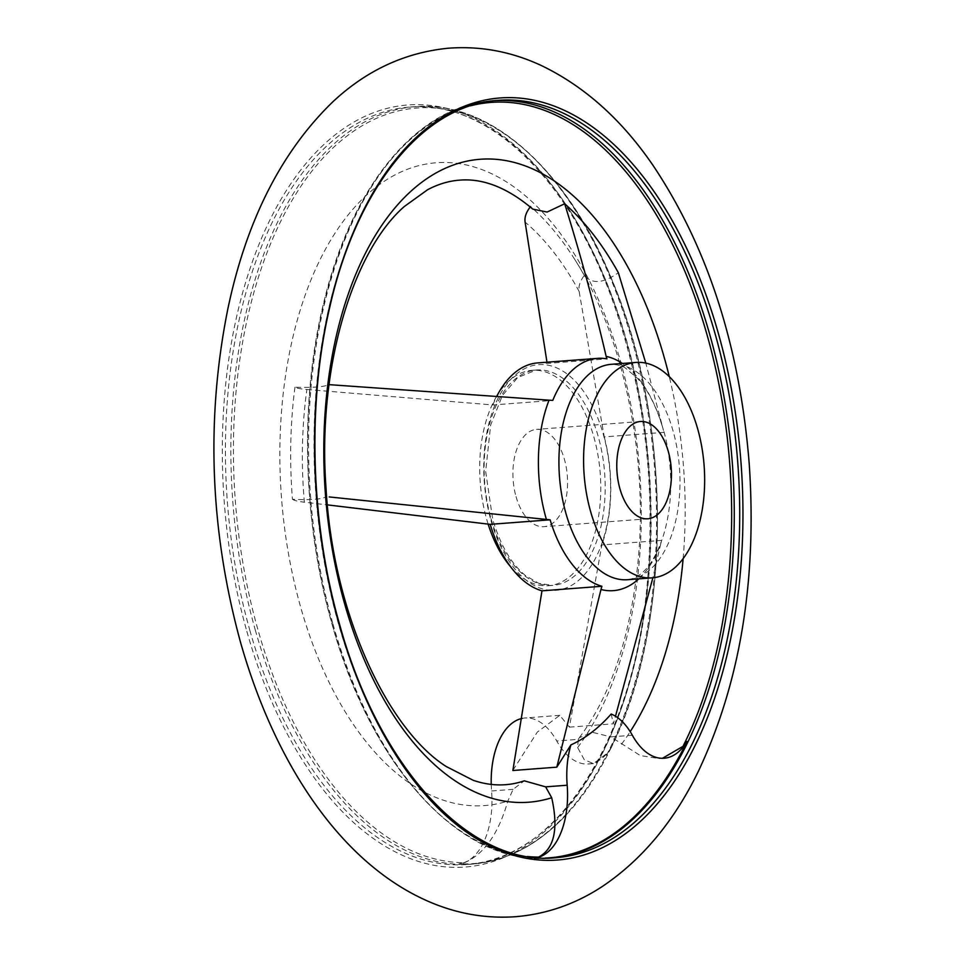 <?xml version="1.0" encoding="UTF-8"?>
<svg xmlns="http://www.w3.org/2000/svg" width="965" height="965" viewBox="0 0 965 965"><rect width="100%" height="100%" fill="white"/><g stroke="black" fill="none" stroke-linecap="round" stroke-linejoin="round"><path stroke-width="0.72" stroke-dasharray="4.83 3.62" d="M611.376 747.212A69.685 38.817 -94.3 0 1 588.529 763.978A69.685 38.817 -94.3 0 1 556.745 740.987L578.288 739.347L577.625 747.561L584.32 759.781L593.451 763.605L608.794 752A378.256 210.72 85.7 0 0 600.942 255.448A378.256 210.72 85.7 0 0 322.913 158.151A378.256 210.72 85.7 0 0 257.776 629.156A378.256 210.72 85.7 0 0 464.406 862.734L459.328 863.82A379.402 211.359 -94.3 0 0 567.939 813.037A379.402 211.359 -94.3 0 0 611.376 747.212L608.794 752M664.125 758.237L659.204 758.611L640.29 755.547L610.809 736.874L632.34 735.246M512.946 770.01A292.467 162.94 85.7 0 0 513.127 769.937L537.324 732.073L559.784 715.342L569.398 727.152L601.846 544.911L661.773 540.364A114.98 64.052 85.7 0 0 664.173 432.344L663.317 429.787A117.827 65.644 85.7 0 0 622.425 363.455M532.728 209.103L530.557 206.546A312.057 173.845 85.7 0 1 574.67 259.32A312.057 173.845 85.7 0 1 584.259 275.483C592.136 284.325 603.499 283.396 618.348 272.709M537.638 362.912A114.98 64.052 -94.3 0 1 547.022 363.431L606.949 358.871M638.794 578.867A117.827 65.644 85.7 0 0 660.784 543.633L661.52 541.015C655.766 556.359 649.131 567.106 641.629 573.246L638.613 575.562C636.707 577.323 633.04 578.711 627.624 579.712A108.02 60.18 85.7 0 0 679.444 467.458A108.02 60.18 85.7 0 0 611.255 364.312C618.191 364.625 623.125 366.049 626.08 368.582L637.358 378.244C648.311 390.282 657.02 407.676 663.474 430.426L645.79 363.13M294.94 387.242A312.057 173.845 85.7 0 0 292.455 499.279C310.646 500.22 321.948 499.339 326.351 496.649A312.286 173.977 -94.3 0 1 328.836 384.625C324.421 386.881 313.118 387.749 294.94 387.242C296.484 388.183 300.465 388.931 306.87 389.474A292.467 162.94 85.7 0 0 304.361 502.21L327.364 504.876M306.87 389.474L492.85 404.974L552.776 400.415M545.273 858.078A379.402 211.359 -94.3 0 1 534.924 858.078L536.842 857.668M664.173 432.344L604.247 436.892L579.145 291.466C578.312 286.436 580.025 281.104 584.259 275.483M569.398 727.152L613.342 723.81L615.489 716.223M660.784 543.633L652.871 577.794M537.071 857.692A69.685 38.817 -94.3 0 1 534.924 858.078M491.233 784.412A69.685 38.817 -94.3 0 0 491.583 790.962A69.685 38.817 -94.3 0 1 459.328 863.82M522.113 718.406A69.685 38.817 -94.3 0 1 524.972 717.996A69.685 38.817 -94.3 0 1 556.745 740.987M464.406 862.734C484.092 854.194 498.567 833.651 507.831 801.083L513.115 789.334L524.272 780.83M611.183 714.028L613.342 723.81M578.288 739.347L579.338 737.682L592.269 732.266L610.809 736.874M492.85 404.974A114.98 64.052 -94.3 0 1 496.794 396.277M292.455 499.279C293.999 500.461 297.968 501.438 304.361 502.21M604.247 436.892A114.98 64.052 -94.3 0 1 601.846 544.911M496.673 396.277A108.02 60.18 85.7 0 0 486.649 519.134A108.02 60.18 85.7 0 0 488.133 524.091M510.606 566.72A108.02 60.18 85.7 0 0 548.422 585.731A108.02 60.18 85.7 0 0 600.242 473.477A108.02 60.18 85.7 0 0 532.053 370.331A108.02 60.18 85.7 0 0 497.542 394.842M516.034 496.589A48.781 27.177 85.7 0 0 543.934 526.673A48.781 27.177 85.7 0 0 567.336 475.974A48.781 27.177 85.7 0 0 536.54 429.389A48.781 27.177 85.7 0 0 516.034 496.589M470.401 105.836A378.256 210.72 85.7 0 0 331.96 623.523A378.256 210.72 85.7 0 0 527.445 856.51M621.496 744.232A322.346 179.574 85.7 0 0 630.217 731.651M683.124 558.699A322.346 179.574 85.7 0 0 669.288 376.7M255.255 629.88A379.788 211.576 85.7 0 0 472.464 864.073A379.788 211.576 85.7 0 0 654.656 469.34A379.788 211.576 85.7 0 0 414.914 106.669A379.788 211.576 85.7 0 0 255.255 629.88M249.826 630.29A379.788 211.576 85.7 0 0 467.036 864.483A379.788 211.576 85.7 0 0 649.228 469.75A379.788 211.576 85.7 0 0 409.474 107.079A379.788 211.576 85.7 0 0 249.826 630.29M246.835 631.315A382.116 212.879 85.7 0 0 617.6 718.551A382.116 212.879 85.7 0 0 444.805 107.899A382.116 212.879 85.7 0 0 246.835 631.315M495.334 100.589A379.788 211.576 85.7 0 0 492.608 100.758L498.036 100.348A379.788 211.576 85.7 0 0 338.389 623.559A379.788 211.576 85.7 0 0 555.587 857.752L550.159 858.162A379.788 211.576 85.7 0 0 552.885 857.921M332.949 623.969A379.788 211.576 85.7 0 0 550.159 858.162C462.573 866.811 371.525 768.176 331.912 623.728C302.757 521.956 299.524 401.705 323.347 304.192C350.995 186.124 417.64 105.342 492.608 100.758A379.788 211.576 85.7 0 0 332.949 623.969M491.583 790.962L513.115 789.334M577.625 747.561A322.346 179.574 85.7 0 0 545.563 215.472A322.346 179.574 85.7 0 0 281.02 418.352A322.346 179.574 85.7 0 0 507.831 801.083M491.052 518.796A108.02 60.18 85.7 0 0 552.824 585.405A108.02 60.18 85.7 0 0 604.645 473.14A108.02 60.18 85.7 0 0 536.456 369.993A108.02 60.18 85.7 0 0 491.052 518.796M491.028 520.569A113.17 63.039 85.7 0 0 575.9 582.522A113.17 63.039 85.7 0 0 604.15 437.471A113.17 63.039 85.7 0 0 518.446 372.49A113.17 63.039 85.7 0 0 491.028 520.569M579.145 291.466A292.467 162.94 85.7 0 0 525.105 222.095M593.451 763.605L588.529 763.978M610.664 748.78C671.905 628.529 673.015 425.336 613.33 283.083C568.204 170.033 489.906 99.841 414.914 106.669L409.474 107.079C485.914 99.697 567.794 176.511 611.955 298.824C643.945 388.026 655.79 482.054 647.491 580.906C634.391 739.395 556.54 860.406 467.036 864.483L472.464 864.073C507.457 861.154 539.29 844.134 567.939 813.037M559.784 715.342L524.972 717.996M579.338 737.682C611.569 694.559 631.279 634.367 638.468 557.082C647.817 451.367 621.786 332.153 574.67 259.32M548.422 585.731L552.824 585.405L538.784 583.343L525.31 575.442C511.052 563.524 500.172 544.767 492.669 519.17L485.66 471.475L490.654 425.022L502.415 395.481L517.807 377.46L536.456 369.993L532.053 370.331M640.41 421.5L536.54 429.389M647.804 518.784L543.934 526.673"/><path stroke-width="1.45" d="M545.273 858.078A379.402 211.359 -94.3 0 0 686.971 741.47L682.979 746.367L662.629 758.188M622.425 363.455A117.827 65.644 85.7 0 0 606.153 356.387C594.09 304.59 580.267 253.711 564.658 203.772L547.083 212.059L532.728 209.103C502.801 183.736 478.17 178.549 459.497 180.153C448.858 180.938 438.243 184.11 427.652 189.695L404.335 206.498C352.985 251.165 317.075 367.665 326.013 487.892C332.997 613.993 387.737 729.468 446.288 766.548L473.272 780.335C490.859 786.258 507.867 786.427 524.272 780.83L545.635 786.861L551.715 797.753C558.651 829.007 554.284 848.79 538.591 857.101L536.842 857.668M530.557 206.546C526.202 212.011 524.393 217.197 525.105 222.095L546.781 360.958M606.153 356.387L606.949 358.871A114.98 64.052 85.7 0 0 597.564 358.365A114.98 64.052 85.7 0 0 552.776 400.415L549.049 400.173A117.827 65.644 85.7 0 0 545.985 517.988A117.827 65.644 85.7 0 0 546.407 519.447L550.122 519.809A114.98 64.052 85.7 0 0 601.895 586.274L600.978 589.506A117.827 65.644 85.7 0 0 638.794 578.867M328.836 384.625L549.049 400.173M564.658 203.772A312.286 173.977 -94.3 0 1 618.348 272.709L645.79 363.13M652.871 577.794L615.489 716.223M545.635 786.861L567.179 785.221A69.685 38.817 -94.3 0 1 570.918 744.896A273.891 152.579 -94.3 0 0 611.183 714.028A69.685 38.817 -94.3 0 1 632.34 735.246A69.685 38.817 -94.3 0 0 664.125 758.237A69.685 38.817 -94.3 0 0 686.971 741.47M567.179 785.221A69.685 38.817 -94.3 0 1 537.071 857.692M491.233 784.412A69.685 38.817 -94.3 0 1 522.113 718.406M327.364 504.876L490.196 524.357A114.98 64.052 -94.3 0 0 541.968 590.833L512.861 770.504L556.805 767.163L570.918 744.896M496.794 396.277A114.98 64.052 -94.3 0 1 537.638 362.912L597.564 358.365M546.407 519.447L329.222 496.939M490.196 524.357L550.122 519.809M541.968 590.833L601.895 586.274M488.133 524.091A108.02 60.18 85.7 0 0 510.606 566.72M497.542 394.842A108.02 60.18 85.7 0 0 496.673 396.277M590.52 511.233A108.02 60.18 85.7 0 0 652.292 577.842A108.02 60.18 85.7 0 0 704.112 465.576A108.02 60.18 85.7 0 0 635.923 362.43A108.02 60.18 85.7 0 0 590.52 511.233M619.904 488.7A48.781 27.177 85.7 0 0 647.804 518.784A48.781 27.177 85.7 0 0 671.206 468.085A48.781 27.177 85.7 0 0 640.41 421.5A48.781 27.177 85.7 0 0 619.904 488.7M556.805 767.163L600.978 589.506M682.979 746.367A378.256 210.72 85.7 0 0 699.661 310.827A378.256 210.72 85.7 0 0 470.401 105.836M527.445 856.51A378.256 210.72 85.7 0 0 538.591 857.101M630.217 731.651A322.346 179.574 85.7 0 0 683.124 558.699M669.288 376.7A322.346 179.574 85.7 0 0 439.135 171.275A322.346 179.574 85.7 0 0 332.768 552.185A322.346 179.574 85.7 0 0 551.715 797.753M635.923 362.43L611.255 364.312A108.02 60.18 85.7 0 0 565.852 513.115A108.02 60.18 85.7 0 0 627.624 579.712L652.292 577.842M339.077 624.307A382.116 212.879 85.7 0 0 709.842 711.543A382.116 212.879 85.7 0 0 537.059 100.891A382.116 212.879 85.7 0 0 339.077 624.307M555.587 857.752A379.788 211.576 85.7 0 0 737.791 463.019A379.788 211.576 85.7 0 0 498.036 100.348C424.25 104.594 357.038 186.269 329.885 306.665C306.954 403.828 310.525 522.933 339.427 623.8C379.112 768.767 470.353 866.558 555.587 857.752M552.885 857.921A379.788 211.576 85.7 0 0 732.351 463.429A379.788 211.576 85.7 0 0 495.334 100.589M240.466 642.111C210.02 530.521 205.762 419.727 227.68 309.717C246.159 221.142 281.177 151.867 332.732 101.916C366.278 70.493 404.697 52.605 448.001 48.25C480.389 45.741 511.703 51.603 541.944 65.825C584.694 86.561 621.665 119.648 652.835 165.112C707.815 247.221 739.95 346.918 749.25 464.189C757.091 580.592 740.095 683.015 698.274 771.481C673.956 821.505 641.906 859.887 602.112 886.63C575.212 904.229 546.166 914.265 514.96 916.75C483.742 918.801 453.55 913.071 424.371 899.585C340.428 861.033 275.146 764.22 240.466 642.111"/></g></svg>
